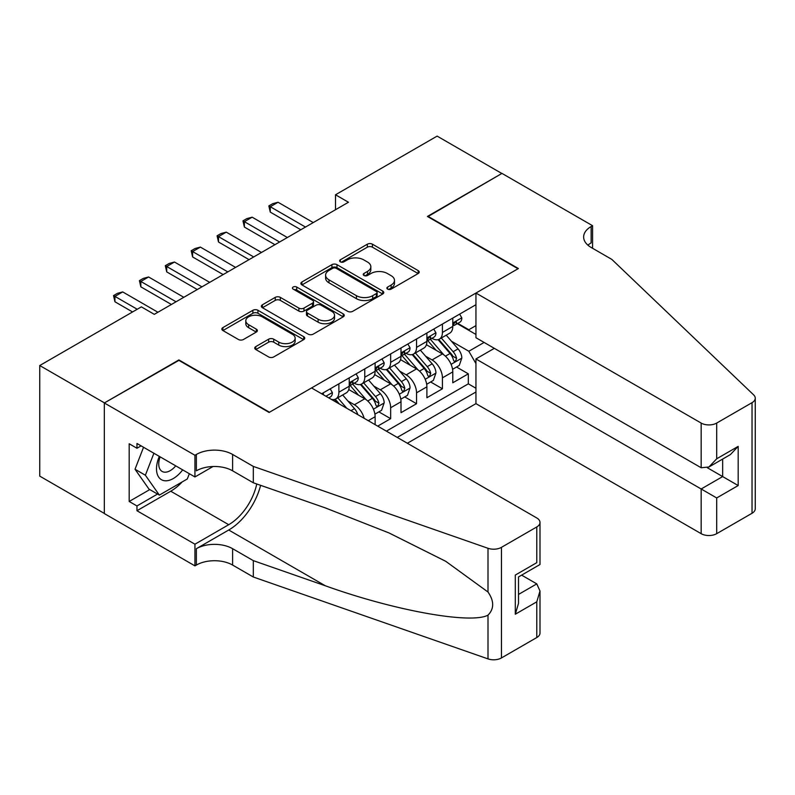 <?xml version="1.0" encoding="UTF-8"?>
<svg xmlns="http://www.w3.org/2000/svg" width="795" height="795" viewBox="0 0 795 795"><rect width="100%" height="100%" fill="white"/><g stroke="black" fill="none" stroke-linecap="round" stroke-linejoin="round"><path stroke-width="1.19" d="M387.612 289.122A2.514 1.451 0 0 0 391.17 289.122L418.17 273.54A3.597 2.077 0 0 0 419.223 272.069A3.597 2.077 0 0 0 418.17 270.608L372.438 244.194A3.597 2.077 0 0 0 367.35 244.194L340.349 259.786A2.514 1.451 0 0 0 339.614 260.81A2.514 1.451 0 0 0 340.349 261.843A2.514 1.451 0 0 0 343.907 261.843L347.405 259.826A11.498 6.638 0 0 1 363.663 259.826L367.479 262.022A11.498 6.638 0 0 1 370.848 266.713A11.498 6.638 0 0 1 367.479 271.413L363.981 273.43A2.514 1.451 0 0 0 363.245 274.454A2.514 1.451 0 0 0 363.981 275.477A2.514 1.451 0 0 0 367.538 275.477L371.036 273.46A11.498 6.638 0 0 1 387.294 273.46L391.11 275.666A11.498 6.638 0 0 1 394.479 280.357A11.498 6.638 0 0 1 391.11 285.057L387.612 287.075A2.514 1.451 0 0 0 386.877 288.098A2.514 1.451 0 0 0 387.612 289.122L387.612 287.075M255.801 346.6A3.597 2.077 0 0 0 254.748 348.061A3.597 2.077 0 0 0 255.801 349.532L268.63 356.935A3.597 2.077 0 0 0 273.719 356.935L303.7 339.624A3.597 2.077 0 0 0 304.753 338.163A3.597 2.077 0 0 0 303.7 336.692L257.958 310.288A3.597 2.077 0 0 0 252.88 310.288L222.898 327.6A3.597 2.077 0 0 0 221.845 329.06A3.597 2.077 0 0 0 222.898 330.531L238.401 339.485A3.597 2.077 0 0 0 243.479 339.485L256.308 332.072A3.597 2.077 0 0 0 257.361 330.601A3.597 2.077 0 0 0 256.308 329.14L248.626 324.698A9.61 5.545 0 0 1 245.804 320.773A9.61 5.545 0 0 1 251.747 315.645A9.61 5.545 0 0 1 262.221 316.847L292.331 334.238A9.61 5.545 0 0 1 295.144 338.163A9.61 5.545 0 0 1 289.211 343.291A9.61 5.545 0 0 1 278.737 342.089L273.719 339.187A3.597 2.077 0 0 0 268.63 339.187L255.801 346.6L255.801 349.532M178.895 360.373L104.463 402.896L39.75 365.531L39.75 476.125L104.334 513.421M178.895 359.926L269.495 412.237L518.012 268.76L427.412 216.449L501.834 173.479L437.121 136.114L335.51 194.775L335.51 209.721M39.75 365.531L141.361 306.87L154.3 314.343L348.448 202.248L335.51 194.775M347.663 311.312A3.597 2.077 0 0 0 352.741 311.312L382.723 294.001A3.597 2.077 0 0 0 383.776 292.54A3.597 2.077 0 0 0 382.723 291.069L336.991 264.665A3.597 2.077 0 0 0 331.903 264.665L301.921 281.977A3.597 2.077 0 0 0 300.868 283.437A3.597 2.077 0 0 0 301.921 284.908L347.663 311.312M294.16 289.668A2.514 1.451 0 0 1 296.714 290.026L296.714 287.035L343.211 313.886A3.597 2.077 0 0 1 344.265 315.347A3.597 2.077 0 0 1 343.211 316.817L313.23 334.129A3.597 2.077 0 0 1 308.142 334.129L262.41 307.715L262.41 304.783A3.597 2.077 0 0 0 261.356 306.254A3.597 2.077 0 0 0 262.41 307.715M262.41 304.783L275.239 297.38A3.597 2.077 0 0 1 280.327 297.38L298.87 308.082A3.597 2.077 0 0 0 303.958 308.082L312.465 303.173A3.597 2.077 0 0 0 313.518 301.703A3.597 2.077 0 0 0 312.465 300.242L293.156 289.092A2.514 1.451 0 0 1 292.421 288.058A2.514 1.451 0 0 1 293.971 286.717A2.514 1.451 0 0 1 296.714 287.035M377.704 426.14L390.653 418.667L378.867 411.86M373.799 386.062L380.298 389.818A14.648 8.457 60 0 1 390.653 407.755L401.008 401.773L401.008 412.684L416.54 403.721L404.754 396.914M399.686 371.116L406.185 374.872A14.648 8.457 60 0 1 416.54 392.809L426.895 386.827L426.895 397.739L442.427 388.775L442.427 377.864A14.648 8.457 -120 0 0 432.073 359.926L425.573 356.17M430.642 381.968L442.427 388.775M375.121 424.639L375.121 416.719A14.648 8.457 -120 0 0 364.766 398.782L348.757 389.54M364.15 418.309A14.648 8.457 60 0 0 354.411 404.764L347.912 401.008M401.008 401.773A14.648 8.457 -120 0 0 390.653 383.836L374.644 374.594M426.895 386.827A14.648 8.457 -120 0 0 416.54 368.89L400.531 359.648M407.348 443.252L475.947 403.641L701.16 533.674L701.16 488.985L722.655 476.573L722.655 459.073M397.252 437.419L475.947 391.985M475.947 304.704L321.657 393.773M354.272 383.16L354.411 383.24A14.648 8.457 60 0 0 361.725 383.965L372.08 377.983A14.648 8.457 -120 0 0 375.121 371.285L375.121 362.918M380.159 368.214L380.298 368.294A14.648 8.457 60 0 0 387.612 369.019L397.967 363.047A14.648 8.457 -120 0 0 401.008 356.339L401.008 347.972M406.046 353.268L406.185 353.348A14.648 8.457 60 0 0 413.499 354.073L423.854 348.101A14.648 8.457 -120 0 0 426.895 341.393L426.895 333.026M386.38 431.138L468.315 383.836L468.315 373.829L452.782 382.793L452.782 371.881A14.648 8.457 -120 0 0 442.427 353.944L426.418 344.702M431.933 338.322L432.073 338.402A14.648 8.457 -120 0 0 439.387 339.127A14.648 8.457 -120 0 0 442.427 332.429L442.427 324.052M439.387 339.127L449.741 333.155A14.648 8.457 -120 0 0 452.782 326.447L452.782 318.079M323.346 394.747L323.346 392.809M338.879 383.836L338.879 392.203A14.648 8.457 60 0 1 335.838 398.911A14.648 8.457 60 0 1 331.336 399.358M335.838 398.911L346.193 392.929A14.648 8.457 -120 0 0 349.234 386.231L349.234 377.864M364.766 368.89L364.766 377.257A14.648 8.457 60 0 1 361.725 383.965M390.653 353.944L390.653 362.321A14.648 8.457 60 0 1 387.612 369.019M416.54 338.998L416.54 347.375A14.648 8.457 60 0 1 413.499 354.073M416.54 392.809L416.54 403.721M390.653 407.755L390.653 418.667M475.947 363.583L468.831 351.261L451.461 341.224M468.831 351.261L484.105 342.436M457.304 323.674L475.947 334.447M457.821 323.376L468.831 329.736L475.947 325.622M456.529 367.022L468.315 373.829M468.315 383.836L475.947 388.248M388.626 289.479L391.11 288.038A11.498 6.638 0 0 0 394.479 283.348L394.479 280.357M370.848 266.713L370.848 269.704A11.498 6.638 0 0 1 367.479 274.404L364.994 275.835M418.12 273.569L372.438 247.185A3.597 2.077 0 0 0 367.35 247.185L341.363 262.191M382.673 294.031L336.991 267.647A3.597 2.077 0 0 0 331.903 267.647L301.971 284.938M376.373 293.564A2.514 1.451 0 0 0 377.108 292.54A2.514 1.451 0 0 0 376.373 291.507L336.225 268.332A2.514 1.451 0 0 0 332.668 268.332L328.981 270.459A11.498 6.638 0 0 0 325.612 275.149A11.498 6.638 0 0 0 328.981 279.85L356.428 295.69A11.498 6.638 0 0 0 372.686 295.69L376.373 293.564L376.373 296.555A2.514 1.451 0 0 0 377.108 295.521L377.108 292.54M325.612 275.149L325.612 278.141A11.498 6.638 0 0 0 328.981 282.831L328.981 279.85M376.373 296.555L372.686 298.682A11.498 6.638 0 0 1 356.428 298.682L328.981 282.831M262.459 307.745L275.239 300.371L275.239 297.38M313.518 301.703L313.518 304.694A3.597 2.077 0 0 1 312.465 306.164L303.958 311.074A3.597 2.077 0 0 1 298.87 311.074L280.327 300.371A3.597 2.077 0 0 0 275.239 300.371M296.714 290.026L343.162 316.847M318.119 319.202A9.61 5.545 0 0 0 328.593 320.405A9.61 5.545 0 0 0 334.526 315.277A9.61 5.545 0 0 0 331.714 311.352L321.101 305.23A3.597 2.077 0 0 0 316.022 305.23L307.506 310.139A3.597 2.077 0 0 0 306.463 311.61A3.597 2.077 0 0 0 307.506 313.071L318.119 319.202L318.119 322.184A9.61 5.545 0 0 0 328.593 323.396A9.61 5.545 0 0 0 334.526 318.268L334.526 315.277M306.463 311.61L306.463 314.601A3.597 2.077 0 0 0 307.506 316.062L307.506 313.071M318.119 322.184L307.506 316.062M295.144 338.163L295.144 341.154A9.61 5.545 0 0 1 289.211 346.272A9.61 5.545 0 0 1 278.737 345.07L273.719 342.178A3.597 2.077 0 0 0 268.63 342.178L255.851 349.562M245.804 320.773L245.804 323.764A9.61 5.545 0 0 0 248.626 327.689L248.626 324.698M256.258 332.101L248.626 327.689M303.65 339.654L257.958 313.28A3.597 2.077 0 0 0 252.88 313.28L222.948 330.561M452.564 369.317L459.252 365.452L461.835 357.979A9.699 5.605 -120 0 0 458.059 348.876L446.234 335.182M443.858 354.898L430.343 339.246M436.167 350.337L428.326 341.254A23.244 13.426 -120 0 0 427.601 340.439M438.075 339.654L450.04 353.507A9.699 5.605 60 0 1 453.498 360.185L454.203 361.337L455.515 361.159L456.598 358.396A9.699 5.605 -120 0 0 453.14 351.708L441.314 338.014M438.77 339.425L451.63 354.312A4.939 2.852 60 0 1 452.872 356.249L456.598 358.396M459.639 314.114L461.835 317.93A9.699 5.605 60 0 1 459.828 322.223L454.909 325.056A9.699 5.605 -120 0 0 456.598 322.82L456.4 321.965M453.1 325.513L453.14 325.513A9.699 5.605 -120 0 0 454.909 325.056M455.346 322.104L456.598 322.82C455.992 321.359 454.959 321.965 453.498 324.618A9.699 5.605 60 0 1 452.782 326M305.479 227.052L270.27 206.73L270.27 212.116L268.849 205.905L272.735 203.669L278.041 202.248L313.25 222.57M300.818 229.745L270.27 212.116M278.041 202.248L270.27 206.73L268.849 205.905M159.328 456.39A23.8 13.744 120 0 0 164.913 480.776A23.8 13.744 120 0 0 182.661 469.865M160.133 456.847A16.288 9.411 120 0 0 162.12 471.435A16.288 9.411 120 0 0 164.505 472.17A16.288 9.411 120 0 0 175.735 465.86M189.339 473.721L187.302 478.968L159.358 495.106L149.003 489.134L135.021 469.249L143.547 447.277M159.358 495.106L145.376 475.231L153.902 453.259M135.021 469.249L145.376 475.231M494.331 348.339L475.947 358.952L716.693 497.948L716.693 533.674L752.03 513.272L752.03 402.668A10.981 6.34 0 0 0 755.25 398.186A10.981 6.34 0 0 0 753.67 394.906L611.852 259.418L591.142 247.454A25.629 14.797 180 0 1 583.639 236.999A25.629 14.797 180 0 1 591.142 226.535L592.573 225.71L501.963 173.399L427.799 216.667M475.947 358.952L475.947 403.641M427.799 216.22L518.4 268.531L475.947 293.047L701.16 423.069A10.981 6.34 0 0 0 716.693 423.069L752.03 402.668M592.573 225.71L592.573 247.384L591.788 247.831M475.947 293.047L475.947 337.726L701.16 467.758L701.16 423.069M755.25 398.186L755.25 508.79A10.981 6.34 180 0 1 752.03 513.272M716.693 533.674A10.981 6.34 180 0 1 701.16 533.674M587.912 245.178A25.629 14.797 180 0 1 591.142 242.902L591.142 226.535M707.381 467.758L738.187 485.546L716.693 497.948M716.693 423.069L716.693 458.795L708.931 466.993L701.16 467.758M716.693 458.795L738.187 446.383L730.416 454.581L708.931 466.993M311.56 387.95L536.784 517.972A10.981 6.34 -0 0 1 539.994 522.464A10.981 6.34 -0 0 1 536.784 526.946L501.446 547.348L501.446 657.942A10.981 6.34 180 0 1 488.001 658.886L253.317 577.011L232.607 565.056A25.629 14.797 -0 0 0 196.365 565.056L194.944 565.881L104.334 513.57L104.334 402.966L178.507 360.145L269.108 412.456L311.56 387.95M253.317 577.011L253.317 560.644L325.274 585.756C394.062 610.54 470.898 624.423 488.001 615.151C494.232 608.771 494.232 601.06 488.001 592.027L445.776 561.33L388.974 532.928L325.274 507.886L253.317 482.784L232.607 470.819A25.629 14.797 -0 0 0 196.365 470.819L196.365 454.452L194.944 455.277L104.334 402.966M253.317 482.784L253.317 466.417L232.607 454.452A25.629 14.797 -0 0 0 196.365 454.452M325.274 585.756L228.721 530.007L196.365 548.689A25.629 14.797 -0 0 1 232.607 548.689L253.317 560.644M536.784 637.54L536.784 601.825L539.994 591.003L539.994 633.058A10.981 6.34 180 0 1 536.784 637.54L501.446 657.942M488.001 592.027L488.001 548.292L253.317 466.417M182.154 481.949A41.191 23.78 -60 0 1 170.736 491.221L136.959 510.728L136.959 505.948L157.539 494.063M141.103 445.866L136.959 448.251L129.188 443.769L129.188 501.466L136.959 505.948M136.959 448.251L136.959 443.471L194.944 476.95L194.944 455.277M194.944 565.881L194.944 544.207L228.721 524.7A41.191 23.78 120 0 0 256.765 483.976M136.959 510.728L194.944 544.207M521.619 575.133L536.784 583.888L539.994 591.003M228.721 530.007A47.68 27.527 120 0 0 260.611 485.328M213.02 466.516L194.944 476.95M488.001 548.292A10.981 6.34 -0 0 0 501.446 547.348M129.188 501.466L149.778 489.581M536.784 601.825L515.299 614.227L518.509 603.405L518.509 576.931L539.994 564.52L539.994 522.464M515.299 614.227L515.299 575.073C519.483 577.488 519.483 577.488 515.299 575.073L536.784 562.661C540.968 565.086 540.968 565.086 536.784 562.661L536.784 526.946M426.677 384.263L433.364 380.398L435.948 372.925A9.699 5.605 -120 0 0 432.172 363.822L420.346 350.128M417.971 369.844L404.456 354.192M410.28 365.283L402.439 356.2A23.244 13.426 -120 0 0 401.714 355.385M412.188 354.6L424.152 368.453A9.699 5.605 60 0 1 427.611 375.131L428.316 376.283L429.628 376.105L430.711 373.342A9.699 5.605 -120 0 0 427.253 366.654L415.427 352.96M412.883 354.371L425.742 369.258A4.939 2.852 60 0 1 426.985 371.195L430.711 373.342M400.789 399.209L407.477 395.344L410.061 387.871A9.699 5.605 -120 0 0 406.285 378.768L394.459 365.074M392.084 384.79L378.569 369.138M384.392 380.229L376.552 371.146A23.244 13.426 -120 0 0 375.826 370.331M386.3 369.546L398.265 383.399A9.699 5.605 60 0 1 401.723 390.077L402.429 391.229L403.741 391.051L404.824 388.288A9.699 5.605 -120 0 0 401.366 381.6L389.54 367.906M386.996 369.317L399.855 384.204A4.939 2.852 60 0 1 401.097 386.141L404.824 388.288M374.902 414.155L381.59 410.29L384.174 402.817A9.699 5.605 -120 0 0 380.398 393.714L368.572 380.02M366.197 399.736L352.682 384.084M358.505 395.175L350.665 386.092A23.244 13.426 -120 0 0 349.939 385.277M360.413 384.492L372.378 398.345A9.699 5.605 60 0 1 375.836 405.023L376.542 406.175L377.854 405.997L378.937 403.234A9.699 5.605 -120 0 0 375.478 396.546L363.653 382.852M361.109 384.263L373.968 399.15A4.939 2.852 60 0 1 375.21 401.078L378.937 403.234M357.78 414.632A9.699 5.605 -120 0 0 354.51 408.66L342.685 394.966M346.849 408.322L337.766 397.798M335.222 399.209L339.356 403.989M334.526 399.438L337.567 402.956M433.752 329.06L435.948 332.876A9.699 5.605 60 0 1 433.941 337.169L429.022 340.002A9.699 5.605 -120 0 0 430.711 337.766L430.512 336.911M427.213 340.459L427.253 340.459A9.699 5.605 -120 0 0 429.022 340.002M429.459 337.05L430.711 337.766C430.105 336.305 429.071 336.911 427.611 339.564A9.699 5.605 60 0 1 426.895 340.946M279.592 241.998L244.383 221.676L244.383 227.062L242.962 220.851L246.848 218.615L252.154 217.194L287.363 237.516M274.931 244.691L244.383 227.062M252.154 217.194L244.383 221.676L242.962 220.851M407.865 344.006L410.061 347.822A9.699 5.605 60 0 1 408.054 352.115L403.135 354.948A9.699 5.605 -120 0 0 404.824 352.712L404.625 351.857M401.326 355.405L401.366 355.405A9.699 5.605 -120 0 0 403.135 354.948M403.572 351.996L404.824 352.712C404.218 351.251 403.184 351.857 401.723 354.51A9.699 5.605 60 0 1 401.008 355.892M253.704 256.944L218.496 236.622L218.496 241.998L217.075 235.797L220.96 233.561L226.267 232.14L261.476 252.462M249.044 259.637L218.496 241.998M226.267 232.14L218.496 236.622L217.075 235.797M381.978 358.952L384.174 362.768A9.699 5.605 60 0 1 382.166 367.061L377.247 369.894A9.699 5.605 -120 0 0 378.937 367.658L378.738 366.803M375.439 370.351L375.478 370.351A9.699 5.605 -120 0 0 377.247 369.894M377.685 366.942L378.937 367.658C378.331 366.197 377.297 366.793 375.836 369.456A9.699 5.605 60 0 1 375.121 370.838M227.817 271.89L192.609 251.568L192.609 256.944L191.188 250.743L195.073 248.507L200.38 247.086L235.588 267.408M223.156 274.583L192.609 256.944M200.38 247.086L192.609 251.568L191.188 250.743M356.09 373.898L358.287 377.714A9.699 5.605 60 0 1 356.279 381.998L351.36 384.84A9.699 5.605 -120 0 0 353.05 382.604L352.851 381.749M349.552 385.297L349.591 385.297A9.699 5.605 -120 0 0 351.36 384.84M351.797 381.888L353.05 382.604C352.443 381.143 351.41 381.739 349.949 384.402A9.699 5.605 60 0 1 349.234 385.784M201.93 286.836L166.721 266.514L166.721 271.89L165.3 265.689L169.186 263.453L174.493 262.032L209.701 282.354M197.269 289.529L166.721 271.89M174.493 262.032L166.721 266.514L165.3 265.689M330.203 388.844L332.399 392.66A9.699 5.605 60 0 1 330.392 396.944L328.772 397.888M327.192 396.963L326.566 396.616M176.043 301.782L140.834 281.46L140.834 286.836L139.413 280.635L143.299 278.399L148.605 276.978L183.814 297.3M171.382 304.475L140.834 286.836M148.605 276.978L140.834 281.46L139.413 280.635M137.217 309.255L114.947 296.406L114.947 301.782L113.526 295.581L117.412 293.345L122.718 291.924L157.927 312.246M132.556 311.948L114.947 301.782M122.718 291.924L114.947 296.406L113.526 295.581M354.411 404.764L364.766 398.782M380.298 389.818L390.653 383.836M406.185 374.872L416.54 368.89M432.073 359.926L442.427 353.944M442.427 332.429L452.782 326.447M338.879 392.203L349.234 386.231M364.766 377.257L375.121 371.285M390.653 362.321L401.008 356.339M416.54 347.375L426.895 341.393M442.427 377.864L452.782 371.881M368.254 420.684L375.121 416.719M391.11 288.038L391.11 285.057M363.981 275.477L363.981 273.43M367.479 274.404L367.479 271.413M340.349 261.843L340.349 259.786M367.35 247.185L367.35 244.194M372.438 247.185L372.438 244.194M418.17 273.54L418.17 270.608M301.921 284.908L301.921 281.977M331.903 267.647L331.903 264.665M336.991 267.647L336.991 264.665M382.723 294.001L382.723 291.069M356.428 298.682L356.428 295.69M372.686 298.682L372.686 295.69M280.327 300.371L280.327 297.38M298.87 311.074L298.87 308.082M303.958 311.074L303.958 308.082M312.465 306.164L312.465 303.173M343.211 316.817L343.211 313.886M268.63 342.178L268.63 339.187M273.719 342.178L273.719 339.187M278.737 345.07L278.737 342.089M256.308 332.072L256.308 329.14M222.898 330.531L222.898 327.6M252.88 313.28L252.88 310.288M257.958 313.28L257.958 310.288M303.7 339.624L303.7 336.692M451.083 364.339L461.776 358.167M453.14 351.708L458.059 348.876M445.409 356.18L450.04 353.507M461.776 317.811L452.782 323.009M738.187 446.383L738.187 485.546M232.607 470.819L232.607 454.452M232.607 548.689L232.607 565.056M488.001 658.886L488.001 615.151M196.365 548.689L196.365 565.056M170.736 491.221L228.721 524.7M518.509 594.431L536.784 583.888M425.196 379.285L435.889 373.113M427.253 366.654L432.172 363.822M419.522 371.126L424.152 368.453M399.309 394.231L410.001 388.059M401.366 381.6L406.285 378.768M393.634 386.072L398.265 383.399M373.421 409.177L384.114 403.005M375.478 396.546L380.398 393.714M367.747 401.018L372.378 398.345M350.973 410.697L354.51 408.66M435.889 332.757L426.895 337.954M410.001 347.703L401.008 352.901M384.114 362.649L375.121 367.847M358.227 377.595L349.234 382.793M332.34 392.541L325.93 396.248"/></g></svg>
